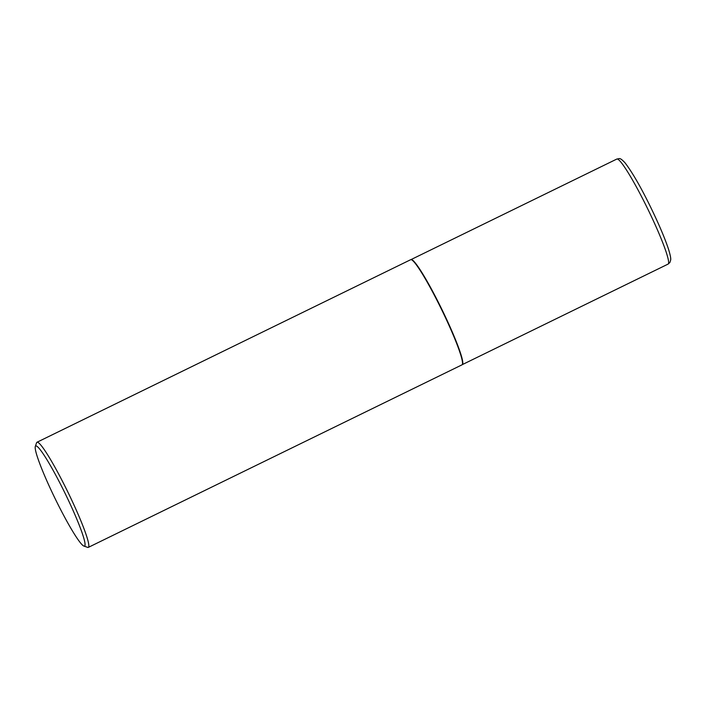 <?xml version="1.0" encoding="UTF-8"?>
<svg xmlns="http://www.w3.org/2000/svg" width="706" height="706" viewBox="0 0 706 706"><rect width="100%" height="100%" fill="white"/><g stroke="black" fill="none" stroke-linecap="round" stroke-linejoin="round"><path stroke-width="1.06" d="M35.3 446.51L36.562 442.786A58.501 5.913 64 0 1 36.686 442.521A58.501 5.913 64 0 1 36.968 442.256L410.663 259.702A58.501 5.913 64 0 1 410.768 259.658L411.086 259.57A58.439 5.904 64 0 1 441.365 308.345A58.439 5.904 64 0 1 462.571 364.358A58.439 5.904 64 0 1 462.386 364.57L462.112 364.764A58.501 5.913 64 0 1 462.024 364.825L88.321 547.379A58.501 5.913 64 0 1 87.65 547.371L83.935 546.073A55.695 5.63 -116 0 0 84.844 545.826A55.695 5.63 -116 0 0 63.646 490.432A55.695 5.63 -116 0 0 35.415 446.254A55.695 5.63 -116 0 0 35.3 446.51A55.695 5.63 -116 0 0 55.077 498.515A55.695 5.63 -116 0 0 83.935 546.073M410.768 259.658A58.501 5.913 64 0 1 441.073 308.487A58.501 5.913 64 0 1 462.306 364.552A58.501 5.913 64 0 1 462.112 364.764M36.968 442.256A58.501 5.913 64 0 1 67.141 490.573A58.501 5.913 64 0 1 88.603 547.115A58.501 5.913 64 0 1 88.321 547.379M616.815 159.062C619.586 158.876 619.4 156.856 625.004 162.777C632.364 172.414 640.969 187.337 650.817 207.538C659.175 224.773 665.14 238.849 668.688 249.756C671.141 257.814 670.735 259.42 670.7 259.87L669.906 262.455L668.114 264.079A58.439 5.904 -116 0 0 668.397 263.815A58.439 5.904 -116 0 0 646.961 207.326A58.439 5.904 -116 0 0 616.815 159.062L411.033 259.587M462.342 364.605L668.114 264.079"/></g></svg>
